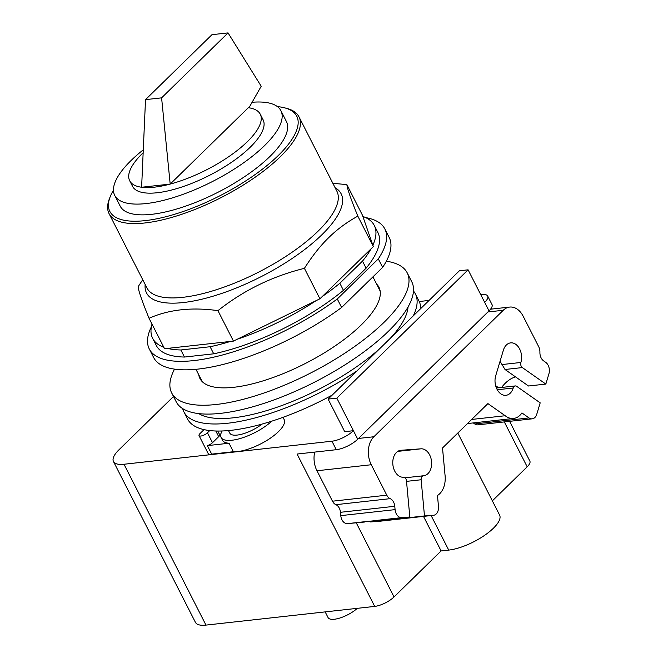 <?xml version="1.0" encoding="UTF-8"?>
<svg xmlns="http://www.w3.org/2000/svg" width="658" height="658" viewBox="0 0 658 658"><rect width="100%" height="100%" fill="white"/><g stroke="black" fill="none" stroke-linecap="round" stroke-linejoin="round"><path stroke-width="0.99" d="M161.597 97.853L145.517 99.638L211.966 34.685L228.046 32.9L261.21 86.256L249.867 106.201L248.329 107.706A73.277 25.16 153 0 1 260.264 114.212A73.277 25.16 153 0 1 236.674 150.912A73.277 25.16 153 0 1 170.192 184.084L161.597 97.853L228.046 32.9M145.517 99.638L141.618 187.25L170.192 184.084L248.329 107.706M170.192 184.084A73.277 25.16 153 0 1 154.367 187.168A73.277 25.16 153 0 1 141.618 187.25A73.277 25.16 153 0 1 129.684 180.744A73.277 25.16 153 0 1 143.156 152.73M260.264 114.212L263.101 119.781A73.277 25.16 153 0 1 232.019 161.958A73.277 25.16 153 0 1 157.204 192.745A73.277 25.16 153 0 1 132.529 186.321L129.684 180.744M252.096 102.278A93.263 32.02 153 0 1 280.908 110.709A93.263 32.02 153 0 1 241.354 164.385A93.263 32.02 153 0 1 146.134 203.569A93.263 32.02 153 0 1 114.722 195.393A93.263 32.02 153 0 1 143.279 149.827M280.908 110.709L286.394 121.475A93.263 32.02 153 0 1 246.832 175.151A93.263 32.02 153 0 1 151.62 214.327A93.263 32.02 153 0 1 120.2 206.151L114.722 195.393M277.437 106.637A104.893 36.017 153 0 1 284.314 107.756A104.893 36.017 153 0 1 278.285 155.502A104.893 36.017 153 0 1 163.727 217.255A104.893 36.017 153 0 1 110.33 196.405A104.893 36.017 153 0 1 113.464 190.187M284.314 107.756L286.337 108.266A106.588 36.593 153 0 1 298.987 116.836A106.588 36.593 153 0 1 280.218 156.785A106.588 36.593 153 0 1 180.81 214.615A106.588 36.593 153 0 1 109.055 213.62A106.588 36.593 153 0 1 109.557 198.346L110.33 196.405M332.849 183.294L346.865 184.618C347.35 188.92 351.002 199.423 357.82 216.137C346.782 222.223 337.093 229.379 328.753 237.604C320.364 245.738 312.254 255.978 304.415 268.341C272.42 276.228 243.6 290.334 217.938 310.65C191.807 306.982 168.843 309.523 149.045 318.283C142.227 301.57 138.575 291.058 138.09 286.765L142.737 279.724M149.045 318.283L164.558 348.732L233.45 341.099L217.938 310.65M233.45 341.099L319.928 298.79L304.415 268.341M319.928 298.79L373.333 246.586L357.82 216.137M373.333 246.586L362.377 215.076L346.865 184.618M316.161 300.632A124.362 42.704 153 0 1 237.217 339.257M339.832 283.261L362.492 261.111L366.103 268.193L343.443 290.343L339.832 283.261A124.362 42.704 153 0 1 322.256 296.511M371.005 248.864A124.362 42.704 153 0 1 362.492 261.111M362.854 216.449A124.362 42.704 153 0 1 374.279 225.439A124.362 42.704 153 0 1 372.856 245.212M163.809 347.26A124.362 42.704 153 0 1 152.664 338.36A124.362 42.704 153 0 1 152.014 324.114M180.868 349.974L210.099 346.733L213.71 353.815L184.479 357.047L180.868 349.974A124.362 42.704 153 0 1 167.56 348.395M230.448 341.428A124.362 42.704 153 0 1 210.099 346.733M343.443 290.343A124.362 42.704 153 0 1 213.71 353.815M374.279 225.439L377.881 232.521A124.362 42.704 153 0 1 366.103 268.193M184.479 357.047A124.362 42.704 153 0 1 156.267 345.442L152.664 338.36M337.283 298.979L378.309 258.882L382.635 267.378L341.617 307.475L337.283 298.979A132.192 45.386 153 0 1 149.292 348.995A132.192 45.386 153 0 1 151.389 326.755M365.634 217.592A132.192 45.386 153 0 1 384.856 228.968A132.192 45.386 153 0 1 378.309 258.882M384.856 228.968L389.182 237.464A132.192 45.386 153 0 1 382.635 267.378M341.617 307.475A132.192 45.386 153 0 1 153.627 357.491L149.292 348.995M364.466 521.778L409.827 517.024L406.471 480.825A3.808 2.648 83.7 0 0 403.486 477.231A13.538 9.401 -96.3 0 1 392.867 464.614A13.538 9.401 -96.3 0 1 400.747 450.302A13.538 9.401 -96.3 0 1 400.985 450.278L420.923 448.822A13.538 9.401 -96.3 0 1 431.541 461.431A13.538 9.401 -96.3 0 1 423.662 475.75A13.538 9.401 -96.3 0 1 423.423 475.767A3.808 2.648 83.7 0 0 423.349 475.775A3.808 2.648 83.7 0 0 421.136 479.756L424.484 515.946L380.39 520.832L380.316 520.05M405.871 517.459L405.92 518.002M515.518 376.878L513.322 377.659A21.574 13.234 -54.9 0 0 501.635 387.455M498.632 387.784L495.639 385.687M500.055 361.275L505.007 369.492L528.506 385.999L545.836 384.075L548.945 373.711A8.464 5.881 -96.3 0 0 545.737 362.369L543.574 360.847A8.464 5.881 83.7 0 1 539.914 352.31A8.464 5.881 -96.3 0 0 538.696 346.7L523.184 316.259A20.308 14.106 -96.3 0 0 509.695 307.072A20.308 14.106 -96.3 0 0 503.271 310.263L373.876 436.748A20.308 14.106 -96.3 0 0 371.276 464.737L386.789 495.178A8.464 5.881 -96.3 0 0 390.194 498.657A8.464 5.881 83.7 0 1 394.775 506.282L395.088 509.621A8.464 5.881 -96.3 0 0 401.734 517.616L409.827 517.024M473.25 422.913L474.722 423.949A8.464 5.881 -96.3 0 0 477.914 424.846L532.223 418.825A8.464 5.881 -96.3 0 0 536.764 414.26L540.193 402.852L516.695 386.345A3.808 2.648 83.7 0 0 515.255 385.942A3.808 2.648 83.7 0 0 513.215 387.998A13.538 9.401 -96.3 0 1 505.961 395.31A13.538 9.401 -96.3 0 1 497.045 389.33A13.538 9.401 -96.3 0 1 495.721 375.71L503.386 350.179A13.538 9.401 -96.3 0 1 510.649 342.876A13.538 9.401 -96.3 0 1 519.565 348.847A13.538 9.401 -96.3 0 1 520.889 362.468A3.808 2.648 83.7 0 0 522.337 367.575L545.836 384.075M364.491 522.041L347.416 523.628A8.464 5.881 -96.3 0 1 340.778 515.633L340.466 512.302A8.464 5.881 83.7 0 0 335.884 504.678A8.464 5.881 -96.3 0 1 332.479 501.199L316.967 470.758A20.308 14.106 -96.3 0 1 314.689 452.095M380.39 520.832L370.174 521.967L370.084 521.054M379.386 521.276A8.464 5.881 -96.3 0 1 379.238 521.3A8.464 5.881 -96.3 0 1 379.082 521.317L370.174 521.967M471.704 419.45L505.196 415.733L487.915 403.601L442.513 447.983L444.981 474.591A20.308 14.106 -96.3 0 1 437.463 495.499L438.483 506.446A8.464 5.881 -96.3 0 1 433.548 515.28A8.464 5.881 -96.3 0 1 433.4 515.296L424.484 515.946M532.223 418.825A8.464 5.881 -96.3 0 1 529.032 417.929L521.926 412.936A20.308 14.106 -96.3 0 1 513.577 418.447A20.308 14.106 -96.3 0 1 505.196 415.733M357.302 608.329A18.613 6.391 153 0 1 334.363 619.252A18.613 6.391 153 0 1 328.087 617.615L325.175 611.891M336.822 398.139L468.093 269.821L459.391 270.783L328.112 399.102L336.822 398.139L353.412 430.702A16.919 5.807 153 0 1 331.945 441.205L124.008 464.252A31.304 10.75 153 0 1 113.464 461.505L195.426 622.353A31.304 10.75 -27 0 0 205.97 625.1L374.706 606.405A15.224 5.231 -27 0 0 394.035 596.946L441.107 550.935L448.723 550.096A35.195 12.083 -27 0 0 484.658 535.308A35.195 12.083 -27 0 0 499.587 515.05L457.804 433.038M441.107 550.935L423.505 516.398M492.349 500.845L527.181 466.802A15.224 5.231 -27 0 0 529.863 461.094L509.613 421.334M374.706 606.405L297.079 454.045L336.271 449.702A16.919 5.807 -27 0 0 357.746 439.199L489.017 310.88A16.919 5.807 -27 0 0 491.995 304.539L487.668 296.042A16.919 5.807 153 0 1 484.691 302.384L468.093 269.821M113.464 461.505A31.304 10.75 153 0 1 118.975 449.776L173.49 396.486M419.236 301.512L429.065 300.426M480.768 294.694L481.969 294.562A16.919 5.807 153 0 1 487.668 296.042M357.746 439.199L353.412 430.702L344.71 431.673L328.112 399.102M283.006 417.328L284.149 419.565A32.152 11.038 153 0 1 270.512 438.064A32.152 11.038 153 0 1 237.686 451.569A32.152 11.038 153 0 1 233.368 451.725L229.042 443.229A32.152 11.038 153 0 1 222.527 440.26L221.088 437.422A32.152 11.038 -27 0 0 231.912 440.243A32.152 11.038 -27 0 0 271.803 421.153M222.157 430.982A32.152 11.038 -27 0 0 221.088 437.422M217.757 431.039L219.616 434.691A5.248 1.801 153 0 1 218.686 436.657L212.501 442.702A5.248 1.801 153 0 1 207.352 445.63L229.042 443.229M207.352 445.63L211.687 454.127A5.248 1.801 153 0 1 208.405 453.995L199.029 435.588A5.248 1.801 153 0 1 199.95 433.622L204.046 429.625A129.897 44.604 -27 0 0 209.729 430.571L207.451 432.791A5.248 1.801 153 0 1 202.557 435.637A5.248 1.801 153 0 1 199.029 435.588M233.368 451.725L211.687 454.127M220.858 433.976L219.336 434.148M228.491 430.571L229.798 433.145A21.994 7.551 -27 0 0 237.209 435.07A21.994 7.551 -27 0 0 262.065 424.065M376.631 284.108A100.46 34.496 153 0 1 378.959 287.266A100.46 34.496 153 0 1 361.258 324.92A100.46 34.496 153 0 1 267.567 379.427A100.46 34.496 153 0 1 199.925 378.482A100.46 34.496 153 0 1 198.732 374.747M386.328 261.218A132.192 45.386 153 0 1 407.22 272.864A132.192 45.386 153 0 1 383.943 322.404A132.192 45.386 153 0 1 260.658 394.134A132.192 45.386 153 0 1 171.664 392.892A132.192 45.386 153 0 1 174.518 369.138M182.677 408.618A129.897 44.604 -27 0 0 183.886 411.85L187.489 418.907A129.897 44.604 -27 0 0 204.046 429.625M209.729 430.571A129.897 44.604 -27 0 0 231.238 430.299A129.897 44.604 -27 0 0 332.257 395.055M420.725 308.577A129.897 44.604 -27 0 0 418.965 300.961L415.371 293.904A129.897 44.604 -27 0 0 413.471 291.017M407.22 272.864L411.735 281.714A132.192 45.386 153 0 1 388.45 331.254A132.192 45.386 153 0 1 265.166 402.984A132.192 45.386 153 0 1 176.171 401.742L171.664 392.892M183.886 411.85A129.897 44.604 -27 0 0 227.643 423.242A129.897 44.604 -27 0 0 356.932 370.931M413.257 315.873A129.897 44.604 -27 0 0 415.371 293.904M198.782 413.611A119.904 41.174 -27 0 0 233.179 417.83A119.904 41.174 -27 0 0 379.937 348.452M390.252 338.36A119.904 41.174 -27 0 0 408.042 306.982M298.987 116.836L336.871 191.19A106.588 36.593 153 0 1 318.102 231.139A106.588 36.593 153 0 1 182.842 297.317A106.588 36.593 153 0 1 146.94 287.965L109.055 213.62M145.163 284.495A109.203 37.498 -27 0 0 183.319 302.54A109.203 37.498 -27 0 0 321.91 234.733A109.203 37.498 -27 0 0 335.103 187.711M505.007 369.492L522.337 367.575M501.947 364.565L520.889 362.468M497.275 389.766L513.215 387.998M406.521 481.368L421.136 479.756M405.065 477.807L423.283 475.783M374.698 520.61L401.734 517.616M316.967 470.758L371.276 464.737M332.479 501.199L386.789 495.178M335.884 504.678L390.194 498.657M340.466 512.302L394.775 506.282M340.778 515.633L395.088 509.621M347.416 523.628L366.103 521.555M400.5 450.327L400.985 450.278M397.761 451.388L420.923 448.822M379.082 521.317L433.4 515.296M474.722 423.949L529.032 417.929M487.907 311.966L503.271 310.263M358.511 438.45L373.876 436.748M431.122 515.551L448.723 550.096M356.332 522.945L394.035 596.946M504.316 421.918L527.181 466.802M484.691 302.384L489.017 310.88M331.945 441.205L336.271 449.702M124.008 464.252L205.97 625.1M212.501 442.702L207.451 432.791M218.686 436.657L215.808 431.006M496.428 388.031L515.255 385.942M405.057 477.807L423.349 475.775M379.238 521.3L433.548 515.28M467.501 423.555L513.577 418.447M490.555 309.194L509.695 307.072M195.961 369.311L202.253 381.648M372.938 276.853L380.143 291"/></g></svg>
